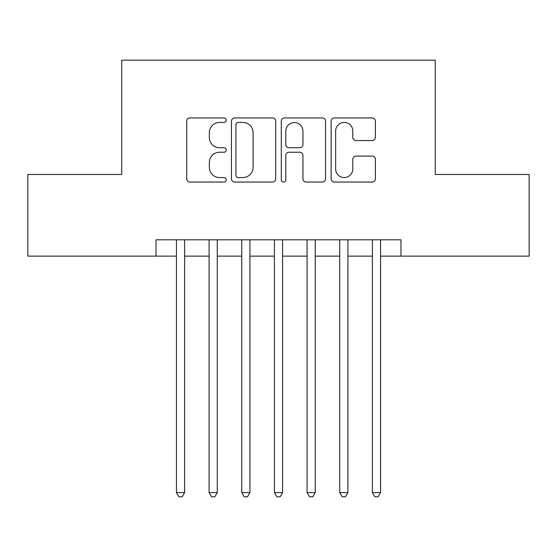 <?xml version="1.0" encoding="UTF-8"?>
<svg xmlns="http://www.w3.org/2000/svg" width="557" height="557" viewBox="0 0 557 557"><rect width="100%" height="100%" fill="white"/><g stroke="black" fill="none" stroke-linecap="round" stroke-linejoin="round"><path stroke-width="0.84" d="M226.246 120.18A2.242 2.242 0 0 0 224.005 117.938L189.944 117.938A3.203 3.203 0 0 0 186.741 121.141L186.741 178.839A3.203 3.203 0 0 0 189.944 182.048L224.005 182.048A2.242 2.242 0 0 0 226.246 179.8A2.242 2.242 0 0 0 224.005 177.558L219.597 177.558A10.256 10.256 0 0 1 209.341 167.302L209.341 162.491A10.256 10.256 0 0 1 219.597 152.235L224.005 152.235A2.242 2.242 0 0 0 226.246 149.993A2.242 2.242 0 0 0 224.005 147.744L219.597 147.744A10.256 10.256 0 0 1 209.341 137.488L209.341 132.677A10.256 10.256 0 0 1 219.597 122.422L224.005 122.422A2.242 2.242 0 0 0 226.246 120.18M372.18 140.531A3.203 3.203 0 0 0 375.39 137.328L375.39 121.141A3.203 3.203 0 0 0 372.18 117.938L334.36 117.938A3.203 3.203 0 0 0 331.15 121.141L331.15 178.839A3.203 3.203 0 0 0 334.36 182.048L372.18 182.048A3.203 3.203 0 0 0 375.39 178.839L375.39 159.288A3.203 3.203 0 0 0 372.18 156.078L355.993 156.078A3.203 3.203 0 0 0 352.79 159.288L352.79 168.987A8.578 8.578 0 0 1 344.212 177.558A8.578 8.578 0 0 1 335.641 168.987L335.641 130.999A8.578 8.578 0 0 1 344.212 122.422A8.578 8.578 0 0 1 352.79 130.999L352.79 137.328A3.203 3.203 0 0 0 355.993 140.531L372.18 140.531M156.03 256.129L27.85 256.129L27.85 174.487L121.739 174.487L121.739 60.184L435.261 60.184L435.261 174.487L529.15 174.487L529.15 256.129L400.97 256.129L400.97 239.802L156.03 239.802L156.03 256.129L176.444 256.129M275.694 121.141A3.203 3.203 0 0 0 272.491 117.938L234.664 117.938A3.203 3.203 0 0 0 231.454 121.141L231.454 178.839A3.203 3.203 0 0 0 234.664 182.048L272.491 182.048A3.203 3.203 0 0 0 275.694 178.839L275.694 121.141M284.509 117.938L322.336 117.938A3.203 3.203 0 0 1 325.546 121.141L325.546 178.839A3.203 3.203 0 0 1 322.336 182.048L306.148 182.048A3.203 3.203 0 0 1 302.945 178.839L302.945 155.438A3.203 3.203 0 0 0 299.736 152.235L288.999 152.235A3.203 3.203 0 0 0 285.79 155.438L285.79 179.8A2.242 2.242 0 0 1 283.548 182.048A2.242 2.242 0 0 1 281.306 179.8L281.306 121.141A3.203 3.203 0 0 1 284.509 117.938M184.611 256.129L209.105 256.129M217.265 256.129L241.759 256.129M249.926 256.129L274.42 256.129M282.58 256.129L307.074 256.129M315.241 256.129L339.735 256.129M347.895 256.129L372.389 256.129M380.556 256.129L400.97 256.129M238.187 122.422A2.242 2.242 0 0 0 235.945 124.664L235.945 175.316A2.242 2.242 0 0 0 238.187 177.558L242.838 177.558A10.256 10.256 0 0 0 253.094 167.302L253.094 132.677A10.256 10.256 0 0 0 242.838 122.422L238.187 122.422M302.945 131.16A8.578 8.578 0 0 0 294.368 122.582A8.578 8.578 0 0 0 285.79 131.16L285.79 144.542A3.203 3.203 0 0 0 288.999 147.744L299.736 147.744A3.203 3.203 0 0 0 302.945 144.542L302.945 131.16M184.611 239.802L184.611 492.576L176.444 492.576L176.444 239.802M184.611 492.576L182.16 496.816L178.894 496.816L176.444 492.576M217.265 239.802L217.265 492.576L209.105 492.576L209.105 239.802M217.265 492.576L214.814 496.816L211.549 496.816L209.105 492.576M249.926 239.802L249.926 492.576L241.759 492.576L241.759 239.802M249.926 492.576L247.475 496.816L244.21 496.816L241.759 492.576M282.58 239.802L282.58 492.576L274.42 492.576L274.42 239.802M282.58 492.576L280.136 496.816L276.864 496.816L274.42 492.576M315.241 239.802L315.241 492.576L307.074 492.576L307.074 239.802M315.241 492.576L312.79 496.816L309.525 496.816L307.074 492.576M347.895 239.802L347.895 492.576L339.735 492.576L339.735 239.802M347.895 492.576L345.451 496.816L342.186 496.816L339.735 492.576M380.556 239.802L380.556 492.576L372.389 492.576L372.389 239.802M380.556 492.576L378.106 496.816L374.84 496.816L372.389 492.576"/></g></svg>
